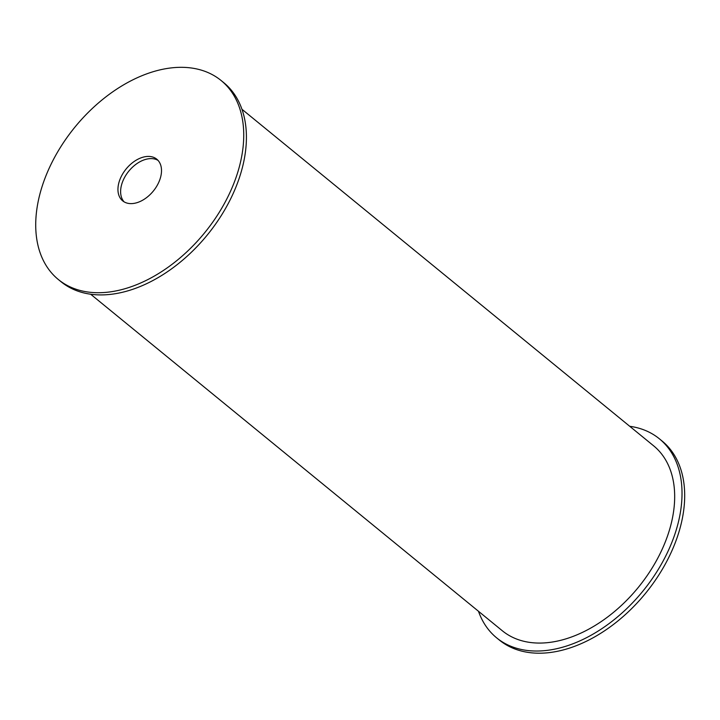 <?xml version="1.0" encoding="UTF-8"?>
<svg xmlns="http://www.w3.org/2000/svg" width="720" height="720" viewBox="0 0 720 720"><rect width="100%" height="100%" fill="white"/><g stroke="black" fill="none" stroke-linecap="round" stroke-linejoin="round"><path stroke-width="1.08" d="M629.721 426.285A128.547 83.655 129.3 0 1 659.367 438.795A128.547 83.655 129.3 0 1 642.771 591.273A128.547 83.655 129.3 0 1 496.638 637.848A128.547 83.655 129.3 0 1 478.485 611.28M659.367 438.795L662.031 440.973A128.547 83.655 129.3 0 1 645.435 593.451A128.547 83.655 129.3 0 1 499.311 640.026L496.638 637.848M120.915 177.219A26.919 17.523 129.3 0 1 156.762 159.174A26.919 17.523 129.3 0 1 153.288 191.106A26.919 17.523 129.3 0 1 122.688 200.862A26.919 17.523 129.3 0 1 120.915 177.219M158.013 160.371A26.919 17.523 -50.7 0 0 123.588 179.397A26.919 17.523 -50.7 0 0 124.101 201.852M49.914 166.644A128.547 83.655 129.3 0 1 221.085 80.496A128.547 83.655 129.3 0 1 204.489 232.965A128.547 83.655 129.3 0 1 58.365 279.54A128.547 83.655 129.3 0 1 49.914 166.644M221.085 80.496L223.758 82.674A128.547 83.655 129.3 0 1 207.162 235.152A128.547 83.655 129.3 0 1 61.029 281.727L58.365 279.54M241.911 109.242L653.625 445.824A119.475 77.751 129.3 0 1 638.199 587.529A119.475 77.751 129.3 0 1 502.389 630.819L90.675 294.237"/></g></svg>
